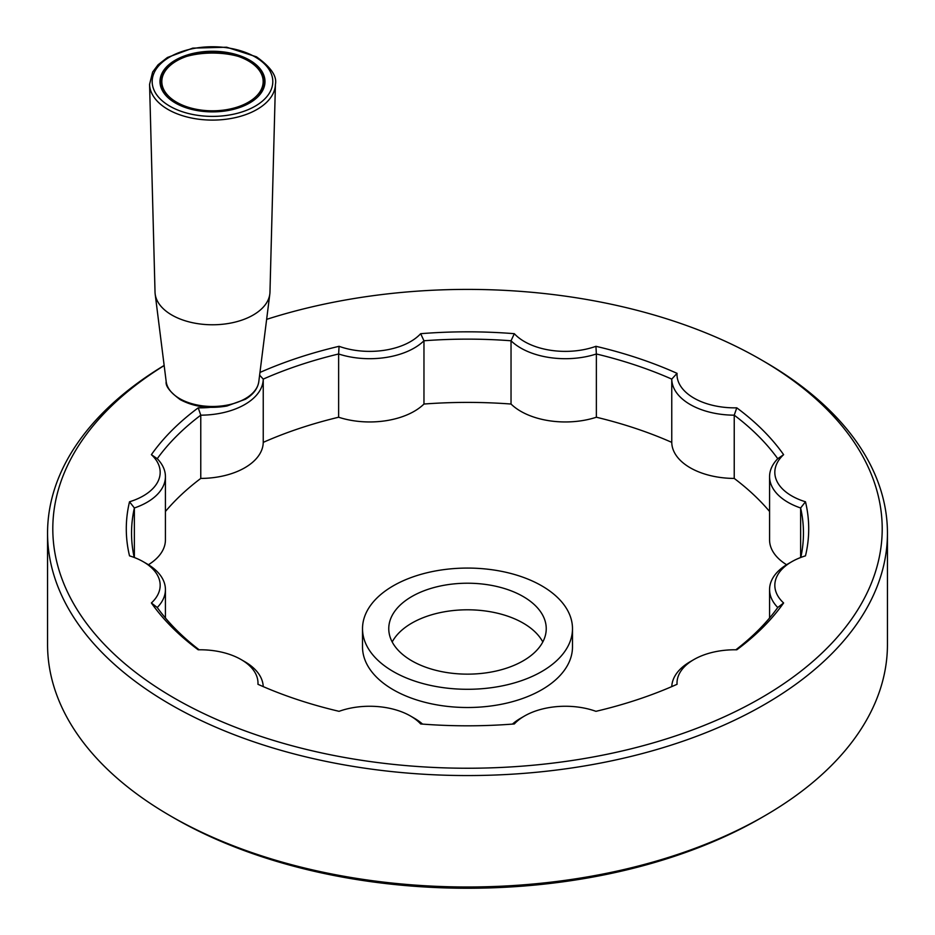 <?xml version="1.0" encoding="UTF-8"?>
<svg xmlns="http://www.w3.org/2000/svg" width="935" height="935" viewBox="0 0 935 935"><rect width="100%" height="100%" fill="white"/><g stroke="black" fill="none" stroke-linecap="round" stroke-linejoin="round"><path stroke-width="1.4" d="M266.639 319.361A414.696 239.418 180 0 1 760.739 359.519L760.739 359.519A414.696 239.418 180 0 1 764.14 696.131A414.696 239.418 180 0 1 181.203 702.021A414.696 239.418 180 0 1 164.163 365.562M259.965 372.457A341.205 196.993 180 0 1 339.066 346.312A57.748 33.333 180 0 0 420.668 333.69A341.205 196.993 180 0 1 514.332 333.69A57.748 33.333 180 0 0 595.934 346.312A341.205 196.993 180 0 1 677.045 373.345A57.748 33.333 180 0 0 736.78 407.835A341.205 196.993 180 0 1 783.612 454.667A57.748 33.333 180 0 0 805.479 501.779A341.205 196.993 180 0 1 805.479 555.857A57.748 33.333 180 0 0 791.746 561.725L788.03 563.863A62.996 36.371 180 0 0 769.575 589.576L769.575 617.988M769.575 589.576A62.996 36.371 180 0 0 777.756 607.505L783.612 602.97A57.748 33.333 180 0 1 791.746 561.725M783.612 602.97A341.205 196.993 180 0 1 736.78 649.802A57.748 33.333 180 0 0 693.922 659.537L690.205 661.688A62.996 36.371 180 0 0 671.774 686.606M151.388 454.667A341.205 196.993 180 0 1 198.22 407.835L200.768 415.175L200.768 478.428A62.996 36.371 0 0 0 263.238 442.372L263.238 379.107A62.996 36.371 180 0 1 200.768 415.175A335.957 193.966 180 0 0 157.244 458.711L151.388 454.667A57.748 33.333 180 0 1 129.521 501.779A341.205 196.993 180 0 0 129.521 555.857A57.748 33.333 180 0 1 143.254 561.725A57.748 33.333 180 0 1 151.388 602.97A341.205 196.993 180 0 0 198.22 649.802A57.748 33.333 180 0 1 241.078 659.537A57.748 33.333 180 0 1 257.955 684.291A341.205 196.993 180 0 0 339.066 711.325A57.748 33.333 180 0 1 410.512 716.023A57.748 33.333 180 0 1 420.668 723.947A341.205 196.993 180 0 0 514.332 723.947A57.748 33.333 180 0 1 524.488 716.023A57.748 33.333 180 0 1 595.934 711.325A341.205 196.993 180 0 0 677.045 684.291A57.748 33.333 180 0 1 693.922 659.537M210.328 407.344A57.748 33.333 180 0 1 198.22 407.835M542.803 641.971A78.739 45.464 0 0 0 467.5 609.795A78.739 45.464 0 0 0 392.197 641.971M149.577 84.314L155.023 292.094A57.479 33.181 0 0 0 155.163 293.987A57.479 33.181 0 0 0 171.853 315.048A57.479 33.181 0 0 0 232.558 322.692A57.479 33.181 0 0 0 269.829 293.987A57.479 33.181 0 0 0 269.97 292.094L275.428 84.314A62.937 36.336 180 0 1 236.146 117.436A62.937 36.336 180 0 1 167.996 109.453A62.937 36.336 180 0 1 149.577 84.314L152.639 72.042L158.062 64.795L167.423 57.479L192.774 48.129L226.667 47.217L256.459 56.813C270.834 67.098 277.157 76.261 275.428 84.314M175.383 103.002A52.489 30.306 0 0 0 232.581 109.57A52.489 30.306 0 0 0 264.991 81.567A52.489 30.306 0 0 0 212.502 51.261A52.489 30.306 0 0 0 160.002 81.567A52.489 30.306 0 0 0 175.383 103.002M805.479 501.779L800.629 507.974A62.996 36.371 180 0 1 769.575 476.628A62.996 36.371 180 0 1 777.756 458.711L783.612 454.667M800.629 557.529L800.629 507.974A335.957 193.966 180 0 1 803.457 533.102A335.957 193.966 180 0 1 800.792 557.459M736.78 407.835L734.232 415.175A62.996 36.371 180 0 1 671.762 379.107L671.762 442.372A62.996 36.371 0 0 0 734.232 478.428L734.232 415.175A335.957 193.966 180 0 1 777.756 458.711M595.934 346.312L596.366 353.979A62.996 36.371 180 0 1 511.036 340.772L511.036 404.037A62.996 36.371 0 0 0 596.366 417.232L596.366 353.979A335.957 193.966 180 0 1 671.762 379.107L677.045 373.345M777.756 607.505A335.957 193.966 180 0 1 735.868 649.778M420.668 333.69L423.964 340.772A62.996 36.371 180 0 1 338.634 353.979L338.634 417.232A62.996 36.371 0 0 0 423.964 404.037L423.964 340.772A335.957 193.966 180 0 1 511.036 340.772L514.332 333.69M512.462 724.087A62.996 36.371 180 0 1 520.783 718.162L524.488 716.023M259.626 375.145L263.238 379.107A335.957 193.966 180 0 1 338.634 353.979L339.066 346.312M410.512 716.023L414.217 718.162A62.996 36.371 180 0 1 422.538 724.087M241.078 659.537L244.795 661.688A62.996 36.371 180 0 1 263.226 686.606M157.244 458.711A62.996 36.371 180 0 1 165.425 476.628A62.996 36.371 180 0 1 134.371 507.974L129.521 501.779M199.132 649.778A335.957 193.966 180 0 1 157.244 607.505L151.388 602.97M134.208 557.459A335.957 193.966 180 0 1 131.543 533.102A335.957 193.966 180 0 1 134.371 507.974L134.371 557.529M143.254 561.725L146.97 563.863A62.996 36.371 180 0 1 165.425 589.576A62.996 36.371 180 0 1 157.244 607.505M764.444 361.67L760.739 359.519L764.444 361.67A419.944 242.457 180 0 1 887.444 533.102A419.944 242.457 180 0 1 628.203 757.105A419.944 242.457 180 0 1 170.556 704.546A419.944 242.457 180 0 1 47.556 533.102A419.944 242.457 180 0 1 164.151 365.445M47.556 533.102L47.556 644.542A419.944 242.457 0 0 0 170.556 815.974L174.261 818.125A414.696 239.418 0 0 0 760.739 818.125L764.444 815.974A419.944 242.457 0 0 0 887.444 644.542L887.444 533.102M174.261 818.125L170.556 815.974A419.944 242.457 0 0 0 170.556 815.986A419.944 242.457 0 0 0 764.444 815.974M148.42 564.728A62.996 36.371 0 0 0 165.425 539.881L165.425 476.628M769.575 476.628L769.575 539.881A62.996 36.371 0 0 0 786.58 564.728M411.821 660.823A78.739 45.464 0 0 0 497.63 670.687A78.739 45.464 0 0 0 546.239 628.682A78.739 45.464 0 0 0 467.5 583.218A78.739 45.464 0 0 0 388.761 628.682A78.739 45.464 0 0 0 411.821 660.823M393.261 671.54A104.989 60.611 0 0 0 507.682 684.677A104.989 60.611 0 0 0 572.489 628.682A104.989 60.611 0 0 0 467.5 568.071A104.989 60.611 0 0 0 362.511 628.682A104.989 60.611 0 0 0 393.261 671.54M362.511 628.682L362.511 646.891A104.989 60.611 0 0 0 393.261 689.749A104.989 60.611 0 0 0 507.682 702.898A104.989 60.611 0 0 0 572.489 646.891L572.489 628.682M200.768 478.428A335.957 193.966 0 0 0 165.425 511.48M338.634 417.232A335.957 193.966 0 0 0 263.238 442.372M511.036 404.037A335.957 193.966 0 0 0 423.964 404.037M671.762 442.372A335.957 193.966 0 0 0 596.366 417.232M769.575 511.48A335.957 193.966 0 0 0 734.232 478.428M269.829 293.987L258.808 381.609A46.434 26.811 180 0 1 228.701 404.797A46.434 26.811 180 0 1 179.66 398.626A46.434 26.811 180 0 1 166.185 381.609L155.163 293.987M255.138 56.953A60.307 34.817 180 0 1 228.105 115.204A60.307 34.817 180 0 1 154.24 72.556A60.307 34.817 180 0 1 255.138 56.953M168.335 97.953A51.706 29.85 180 0 1 160.797 82.432C157.793 43.267 267.2 43.267 264.208 82.432A51.706 29.85 180 0 1 256.657 97.953M176.68 102.254A50.654 29.242 180 0 1 199.389 53.318A50.654 29.242 180 0 1 261.426 89.141A50.654 29.242 180 0 1 176.68 102.254M160.797 82.432L160.797 86.803M264.208 82.432L264.208 86.803M258.808 381.609C257.733 388.621 253.268 394.5 245.426 399.245L226.936 406.012C209.37 409.016 193.79 406.877 180.198 399.619C170.03 392.069 165.355 386.073 166.185 381.609M165.425 589.576L165.425 617.988"/></g></svg>
